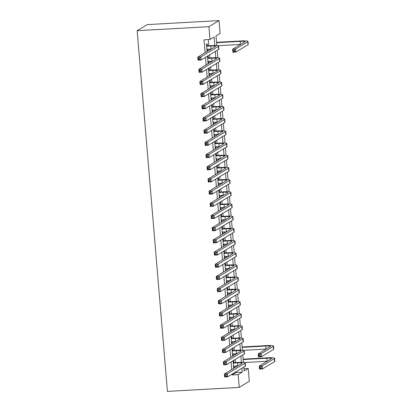 <?xml version="1.0" encoding="UTF-8"?>
<svg xmlns="http://www.w3.org/2000/svg" width="412" height="412" viewBox="0 0 412 412"><rect width="100%" height="100%" fill="white"/><g stroke="black" fill="none" stroke-linecap="round" stroke-linejoin="round"><path stroke-width="0.62" d="M243.966 368.75L248.245 368.513L249.317 381.306L239.223 387.398L167.432 391.4L137.139 30.694L147.238 24.602L219.03 20.6L220.106 33.398L216.012 35.865L216.825 45.578M233.928 362.668L233.748 360.536L233.068 360.948L233.681 368.261L234.366 367.849L234.217 366.088M232.909 350.483L232.728 348.351L232.044 348.763L232.656 356.076L233.341 355.664L233.192 353.903M231.884 338.298L231.704 336.166L231.024 336.578L231.637 343.886L232.317 343.479L232.172 341.718M230.859 326.113L230.679 323.981L229.999 324.388L230.612 331.701L231.297 331.289L231.147 329.528M229.834 313.923L229.659 311.791L228.974 312.203L229.587 319.516L230.272 319.104L230.123 317.343M228.815 301.738L228.634 299.606L227.949 300.018L228.567 307.331L229.247 306.919L229.098 305.158M227.79 289.554L227.609 287.422L226.93 287.834L227.542 295.147L228.222 294.734L228.078 292.973M226.765 277.369L226.59 275.237L225.905 275.649L226.518 282.956L227.203 282.544L227.053 280.783M225.745 265.179L225.565 263.047L224.88 263.459L225.498 270.772L226.178 270.36L226.028 268.598M224.72 252.994L224.54 250.862L223.86 251.274L224.473 258.587L225.153 258.175L225.009 256.413M223.695 240.809L223.515 238.677L222.835 239.089L223.448 246.402L224.133 245.99L223.984 244.228M222.676 228.624L222.495 226.492L221.81 226.904L222.428 234.212L223.108 233.8L222.959 232.044M221.651 216.439L221.471 214.302L220.791 214.714L221.404 222.027L222.083 221.615L221.939 219.853M220.626 204.249L220.446 202.117L219.766 202.529L220.379 209.842L221.064 209.43L220.914 207.669M219.601 192.064L219.426 189.932L218.741 190.344L219.354 197.657L220.039 197.245L219.89 195.484M218.581 179.879L218.401 177.747L217.716 178.159L218.334 185.467L219.014 185.06L218.865 183.299M217.557 167.694L217.376 165.562L216.697 165.969L217.309 173.282L217.989 172.87L217.845 171.109M216.532 155.504L216.357 153.372L215.672 153.784L216.285 161.097L216.97 160.685L216.82 158.924M215.512 143.319L215.332 141.187L214.647 141.599L215.265 148.912L215.945 148.5L215.795 146.739M214.487 131.134L214.307 129.002L213.627 129.414L214.24 136.727L214.92 136.315L214.776 134.554M213.462 118.95L213.282 116.817L212.602 117.229L213.215 124.537L213.9 124.125L213.751 122.369M212.443 106.765L212.262 104.627L211.577 105.039L212.195 112.352L212.875 111.94L212.726 110.179M211.418 94.575L211.238 92.442L210.558 92.855L211.171 100.168L211.85 99.755L211.706 97.994M210.393 82.39L210.213 80.258L209.533 80.67L210.146 87.983L210.831 87.571L210.681 85.809M209.368 70.205L209.193 68.073L208.508 68.485L209.121 75.793L209.806 75.381L209.657 73.624M208.348 58.02L208.168 55.883L207.488 56.295L208.101 63.608L208.781 63.196L208.637 61.434M214.812 45.505L214.101 37.018L210.007 39.485L204.022 39.82L205.104 52.705M205.49 57.314L206.129 64.89M206.515 69.499L207.154 77.08M207.54 81.684L208.173 89.265M208.56 93.869L209.198 101.45M209.584 106.054L210.223 113.635M210.609 118.244L211.243 125.825M211.634 130.429L212.268 138.01M212.654 142.614L213.292 150.195M213.679 154.799L214.317 162.38M214.703 166.989L215.337 174.57M215.723 179.174L216.362 186.754M216.748 191.359L217.387 198.939M217.773 203.543L218.406 211.124M218.793 215.733L219.431 223.309M219.817 227.918L220.456 235.499M220.842 240.103L221.476 247.684M221.867 252.288L222.501 259.869M222.887 264.473L223.525 272.054M223.912 276.663L224.55 284.244M224.937 288.848L225.57 296.429M225.956 301.033L226.595 308.614M226.981 313.218L227.62 320.799M228.006 325.408L228.639 332.989M229.026 337.593L229.664 345.174M230.05 349.778L230.689 357.358M231.075 361.963L231.709 369.543M232.1 374.148L232.162 374.935L236.256 372.469L236.189 371.681M235.803 367.077L235.715 366.005M235.427 362.586L235.17 359.496M234.783 354.887L234.691 353.82M234.402 350.401L234.145 347.306M233.758 342.702L233.666 341.63M233.383 338.216L233.12 335.121M232.734 330.517L232.646 329.446M232.358 326.026L232.1 322.936M231.714 318.332L231.621 317.261M231.333 313.841L231.075 310.751M230.689 306.147L230.596 305.076M230.313 301.656L230.05 298.566M229.664 293.957L229.577 292.891M229.288 289.471L229.031 286.376M228.639 281.772L228.552 280.701M228.263 277.286L228.006 274.191M227.62 269.587L227.527 268.516M227.244 265.096L226.981 262.006M226.595 257.402L226.507 256.331M226.219 252.911L225.956 249.821M225.57 245.212L225.482 244.146M225.194 240.726L224.937 237.631M224.55 233.027L224.458 231.956M224.169 228.542L223.912 225.446M223.525 220.842L223.438 219.771M223.15 216.352L222.887 213.262M222.501 208.657L222.413 207.586M222.125 204.167L221.867 201.077M221.481 196.467L221.388 195.401M221.1 191.982L220.842 188.887M220.456 184.282L220.363 183.211M220.08 179.797L219.817 176.702M219.431 172.098L219.344 171.026M219.055 167.607L218.798 164.517M218.406 159.913L218.319 158.841M218.03 155.422L217.773 152.332M217.387 147.728L217.294 146.657M217.011 143.237L216.748 140.147M216.362 135.538L216.274 134.472M215.986 131.052L215.723 127.957M215.337 123.353L215.249 122.282M214.961 118.867L214.703 115.772M214.317 111.168L214.225 110.097M213.941 106.677L213.679 103.587M213.292 98.983L213.205 97.912M212.916 94.492L212.654 91.402M212.268 86.793L212.18 85.727M211.892 82.307L211.634 79.212M211.248 74.608L211.155 73.537M210.867 70.122L210.609 67.027M210.223 62.423L210.13 61.352M209.847 57.932L209.584 54.842M209.198 50.238L209.111 49.167M208.822 45.747L208.302 39.583M207.324 45.83L207.143 43.698L206.463 44.11L207.076 51.423L207.761 51.011L207.612 49.249M239.223 387.398L238.146 374.606L242.241 372.134L241.911 368.23M232.162 374.935L238.146 374.606M210.007 39.485L208.93 26.692L137.139 30.694M243.822 367.077L244.151 370.98L248.245 368.513M217.217 50.238L217.85 57.762M218.242 62.423L218.87 69.947M219.261 74.608L219.895 82.132M220.286 86.798L220.92 94.322M221.311 98.983L221.944 106.507M222.336 111.168L222.964 118.692M223.356 123.353L223.989 130.877M224.38 135.543L225.014 143.062M225.405 147.728L226.034 155.252M226.425 159.913L227.058 167.437M227.45 172.098L228.083 179.622M228.475 184.288L229.103 191.807M229.494 196.472L230.128 203.997M230.519 208.657L231.153 216.182M231.544 220.842L232.172 228.366M232.569 233.027L233.197 240.551M233.589 245.217L234.222 252.741M234.613 257.402L235.247 264.926M235.638 269.587L236.267 277.111M236.658 281.772L237.291 289.296M237.683 293.962L238.316 301.481M238.708 306.147L239.336 313.671M239.727 318.332L240.361 325.856M240.752 330.517L241.386 338.041M241.777 342.707L242.405 350.226M242.797 354.892L243.43 362.416M219.03 20.6L208.93 26.692M241.417 362.344L240.891 356.045M240.397 350.159L239.866 343.855M239.372 337.969L238.842 331.67M238.347 325.784L237.817 319.485M237.322 313.599L236.797 307.301M236.303 301.414L235.772 295.11M235.278 289.224L234.747 282.926M234.253 277.039L233.728 270.741M233.233 264.854L232.703 258.556M232.208 252.669L231.678 246.366M231.183 240.484L230.658 234.181M230.164 228.294L229.633 221.996M229.139 216.109L228.608 209.811M228.114 203.925L227.584 197.626M227.089 191.74L226.564 185.436M226.07 179.55L225.539 173.251M225.045 167.365L224.514 161.066M224.02 155.18L223.495 148.881M223 142.995L222.47 136.691M221.975 130.805L221.445 124.506M220.95 118.62L220.425 112.322M219.931 106.435L219.4 100.137M218.906 94.25L218.375 87.947M217.881 82.065L217.351 75.762M216.861 69.875L216.331 63.577M215.837 57.69L215.306 51.392M236.256 372.469L242.241 372.134M207.045 51.052L207.761 51.011M208.07 63.237L208.781 63.196M209.09 75.422L209.806 75.381M210.115 87.607L210.831 87.571M211.14 99.797L211.85 99.755M212.159 111.982L212.875 111.94M213.184 124.166L213.9 124.125M214.209 136.351L214.92 136.315M215.234 148.541L215.945 148.5M216.254 160.726L216.97 160.685M217.278 172.911L217.989 172.87M218.303 185.096L219.014 185.06M219.323 197.281L220.039 197.245M220.348 209.471L221.064 209.43M221.373 221.656L222.083 221.615M222.392 233.841L223.108 233.8M223.417 246.026L224.133 245.99M224.442 258.216L225.153 258.175M225.467 270.401L226.178 270.36M226.487 282.586L227.203 282.544M227.512 294.771L228.222 294.734M228.536 306.961L229.247 306.919M229.556 319.146L230.272 319.104M230.581 331.33L231.297 331.289M231.606 343.515L232.317 343.479M232.625 355.7L233.341 355.664M233.65 367.89L234.366 367.849M206.896 49.291L211.026 49.059A6.159 0.726 175.2 0 1 211.16 49.054M206.644 46.242L210.769 46.015A6.159 0.726 175.2 0 1 215.543 46.319A6.159 0.726 175.2 0 1 215.388 46.505L197.796 57.114L200.788 56.949L218.381 46.335A9.234 1.087 -4.8 0 0 218.607 46.062A9.234 1.087 -4.8 0 0 211.454 45.603L206.613 45.871M199.614 58.128L200.788 56.949L201.046 59.992L198.054 60.162L197.796 57.114L198.419 58.195L198.522 59.41L199.717 59.343L199.614 58.128L198.419 58.195M199.717 59.343L201.046 59.992L218.633 49.383A9.234 1.087 -4.8 0 0 218.865 49.11L218.607 46.062M198.054 60.162L198.522 59.41M234.459 50.207L233.264 50.274L233.367 51.49L234.562 51.428L234.459 50.207L235.638 49.028L235.891 52.077L232.898 52.242L232.646 49.198L235.638 49.028L247.767 41.71A9.234 1.087 -4.8 0 0 247.998 41.437A9.234 1.087 -4.8 0 0 240.84 40.973L216.552 42.328M216.583 42.699L240.16 41.385A6.159 0.726 175.2 0 1 244.929 41.694A6.159 0.726 175.2 0 1 244.774 41.875L232.646 49.198L233.264 50.274M217.799 45.696L240.412 44.434A6.159 0.726 175.2 0 1 240.551 44.424M234.562 51.428L235.891 52.077L248.024 44.759A9.234 1.087 -4.8 0 0 248.251 44.486L247.998 41.437M232.898 52.242L233.367 51.49M207.921 61.476L212.046 61.244A6.159 0.726 175.2 0 1 212.185 61.239M207.663 58.432L211.794 58.2A6.159 0.726 175.2 0 1 216.563 58.509A6.159 0.726 175.2 0 1 216.413 58.689L198.821 69.298L201.813 69.134L219.4 58.525A9.234 1.087 -4.8 0 0 219.632 58.252A9.234 1.087 -4.8 0 0 212.474 57.788L207.633 58.056M200.639 70.313L201.813 69.134L202.071 72.182L199.078 72.347L198.821 69.298L199.439 70.38L199.542 71.595L200.742 71.528L200.639 70.313L199.439 70.38M200.742 71.528L202.071 72.182L219.658 61.568A9.234 1.087 -4.8 0 0 219.89 61.295L219.632 58.252M199.078 72.347L199.542 71.595M208.946 73.66L213.071 73.434A6.159 0.726 175.2 0 1 213.21 73.424M208.688 70.617L212.819 70.385A6.159 0.726 175.2 0 1 217.588 70.694A6.159 0.726 175.2 0 1 217.433 70.874L199.846 81.488L202.838 81.319L220.425 70.71A9.234 1.087 -4.8 0 0 220.657 70.437A9.234 1.087 -4.8 0 0 213.498 69.973L208.657 70.246M201.659 82.498L202.838 81.319L203.09 84.367L200.103 84.532L199.846 81.488L200.464 82.565L200.567 83.785L201.762 83.718L201.659 82.498L200.464 82.565M201.762 83.718L203.09 84.367L220.683 73.753A9.234 1.087 -4.8 0 0 220.909 73.48L220.657 70.437M200.103 84.532L200.567 83.785M209.965 85.85L214.096 85.619A6.159 0.726 175.2 0 1 214.23 85.608M209.713 82.802L213.838 82.57A6.159 0.726 175.2 0 1 218.612 82.879A6.159 0.726 175.2 0 1 218.458 83.059L200.871 93.673L203.858 93.509L221.45 82.894A9.234 1.087 -4.8 0 0 221.677 82.621A9.234 1.087 -4.8 0 0 214.523 82.158L209.682 82.431M202.683 94.683L203.858 93.509L204.115 96.552L201.123 96.722L200.871 93.673L201.489 94.75L201.592 95.97L202.786 95.903L202.683 94.683L201.489 94.75M202.786 95.903L204.115 96.552L221.702 85.943A9.234 1.087 -4.8 0 0 221.934 85.67L221.677 82.621M201.123 96.722L201.592 95.97M210.99 98.035L215.121 97.804A6.159 0.726 175.2 0 1 215.255 97.799M210.733 94.987L214.863 94.76A6.159 0.726 175.2 0 1 219.632 95.064A6.159 0.726 175.2 0 1 219.483 95.249L201.89 105.858L204.882 105.693L222.47 95.079A9.234 1.087 -4.8 0 0 222.701 94.806A9.234 1.087 -4.8 0 0 215.543 94.348L210.702 94.616M203.708 106.873L204.882 105.693L205.14 108.737L202.148 108.907L201.89 105.858L202.508 106.94L202.611 108.155L203.811 108.088L203.708 106.873L202.508 106.94M203.811 108.088L205.14 108.737L222.727 98.128A9.234 1.087 -4.8 0 0 222.959 97.855L222.701 94.806M202.148 108.907L202.611 108.155M212.015 110.22L216.14 109.989A6.159 0.726 175.2 0 1 216.279 109.983M211.758 107.171L215.888 106.945A6.159 0.726 175.2 0 1 220.657 107.254A6.159 0.726 175.2 0 1 220.502 107.434L202.915 118.043L205.907 117.878L223.495 107.269A9.234 1.087 -4.8 0 0 223.726 106.996A9.234 1.087 -4.8 0 0 216.568 106.533L211.727 106.801M204.733 119.058L205.907 117.878L206.16 120.927L203.173 121.092L202.915 118.043L203.533 119.125L203.636 120.34L204.831 120.273L204.733 119.058L203.533 119.125M204.831 120.273L206.16 120.927L223.752 110.313A9.234 1.087 -4.8 0 0 223.979 110.04L223.726 106.996M203.173 121.092L203.636 120.34M213.035 122.405L217.165 122.179A6.159 0.726 175.2 0 1 217.304 122.168M212.783 119.362L216.908 119.13A6.159 0.726 175.2 0 1 221.682 119.439A6.159 0.726 175.2 0 1 221.527 119.619L203.94 130.233L206.927 130.063L224.519 119.454A9.234 1.087 -4.8 0 0 224.746 119.181A9.234 1.087 -4.8 0 0 217.593 118.718L212.752 118.986M205.753 131.243L206.927 130.063L207.185 133.112L204.192 133.277L203.94 130.233L204.558 131.31L204.661 132.53L205.856 132.463L205.753 131.243L204.558 131.31M205.856 132.463L207.185 133.112L224.772 122.498A9.234 1.087 -4.8 0 0 225.004 122.225L224.746 119.181M204.192 133.277L204.661 132.53M214.06 134.59L218.19 134.363A6.159 0.726 175.2 0 1 218.324 134.353M213.802 131.546L217.933 131.315A6.159 0.726 175.2 0 1 222.701 131.624A6.159 0.726 175.2 0 1 222.552 131.804L204.96 142.418L207.952 142.253L225.544 131.639A9.234 1.087 -4.8 0 0 225.771 131.366A9.234 1.087 -4.8 0 0 218.612 130.903L213.771 131.176M206.778 143.428L207.952 142.253L208.209 145.297L205.217 145.462L204.96 142.418L205.583 143.494L205.681 144.715L206.881 144.648L206.778 143.428L205.583 143.494M206.881 144.648L208.209 145.297L225.797 134.688A9.234 1.087 -4.8 0 0 226.028 134.415L225.771 131.366M205.217 145.462L205.681 144.715M215.085 146.78L219.21 146.548A6.159 0.726 175.2 0 1 219.349 146.543M214.827 143.731L218.957 143.5A6.159 0.726 175.2 0 1 223.726 143.809A6.159 0.726 175.2 0 1 223.572 143.994L205.985 154.603L208.977 154.438L226.564 143.824A9.234 1.087 -4.8 0 0 226.796 143.551A9.234 1.087 -4.8 0 0 219.637 143.093L214.796 143.361M207.803 155.612L208.977 154.438L209.234 157.482L206.242 157.652L205.985 154.603L206.603 155.679L206.706 156.9L207.9 156.833L207.803 155.612L206.603 155.679M207.9 156.833L209.234 157.482L226.821 146.873A9.234 1.087 -4.8 0 0 227.053 146.6L226.796 143.551M206.242 157.652L206.706 156.9M216.109 158.965L220.235 158.733A6.159 0.726 175.2 0 1 220.374 158.728M215.852 155.916L219.977 155.69A6.159 0.726 175.2 0 1 224.751 155.999A6.159 0.726 175.2 0 1 224.597 156.179L207.009 166.788L210.002 166.623L227.589 156.009A9.234 1.087 -4.8 0 0 227.821 155.736A9.234 1.087 -4.8 0 0 220.662 155.278L215.821 155.545M208.822 167.802L210.002 166.623L210.254 169.672L207.262 169.837L207.009 166.788L207.627 167.869L207.73 169.085L208.925 169.018L208.822 167.802L207.627 167.869M208.925 169.018L210.254 169.672L227.846 159.058A9.234 1.087 -4.8 0 0 228.073 158.785L227.821 155.736M207.262 169.837L207.73 169.085M217.129 171.15L221.259 170.918A6.159 0.726 175.2 0 1 221.393 170.913M216.877 168.106L221.002 167.875A6.159 0.726 175.2 0 1 225.776 168.184A6.159 0.726 175.2 0 1 225.622 168.364L208.029 178.978L211.021 178.808L228.614 168.199A9.234 1.087 -4.8 0 0 228.84 167.926A9.234 1.087 -4.8 0 0 221.687 167.463L216.846 167.73M209.847 179.987L211.021 178.808L211.279 181.857L208.287 182.022L208.029 178.978L208.652 180.054L208.755 181.275L209.95 181.208L209.847 179.987L208.652 180.054M209.95 181.208L211.279 181.857L228.866 171.243A9.234 1.087 -4.8 0 0 229.098 170.97L228.84 167.926M208.287 182.022L208.755 181.275M218.154 183.335L222.279 183.108A6.159 0.726 175.2 0 1 222.418 183.098M217.897 180.291L222.027 180.059A6.159 0.726 175.2 0 1 226.796 180.368A6.159 0.726 175.2 0 1 226.641 180.549L209.054 191.163L212.046 190.993L229.633 180.384A9.234 1.087 -4.8 0 0 229.865 180.111A9.234 1.087 -4.8 0 0 222.707 179.647L217.866 179.92M210.872 192.172L212.046 190.993L212.304 194.042L209.311 194.207L209.054 191.163L209.672 192.239L209.775 193.46L210.975 193.393L210.872 192.172L209.672 192.239M210.975 193.393L212.304 194.042L229.891 183.428A9.234 1.087 -4.8 0 0 230.123 183.155L229.865 180.111M209.311 194.207L209.775 193.46M219.179 195.525L223.304 195.293A6.159 0.726 175.2 0 1 223.443 195.288M218.921 192.476L223.047 192.244A6.159 0.726 175.2 0 1 227.821 192.553A6.159 0.726 175.2 0 1 227.666 192.739L210.079 203.348L213.071 203.183L230.658 192.569A9.234 1.087 -4.8 0 0 230.89 192.296A9.234 1.087 -4.8 0 0 223.731 191.832L218.89 192.105M211.892 204.357L213.071 203.183L213.323 206.227L210.331 206.397L210.079 203.348L210.697 204.424L210.8 205.645L211.995 205.578L211.892 204.357L210.697 204.424M211.995 205.578L213.323 206.227L230.916 195.618A9.234 1.087 -4.8 0 0 231.142 195.345L230.89 192.296M210.331 206.397L210.8 205.645M220.199 207.71L224.329 207.478A6.159 0.726 175.2 0 1 224.463 207.473M219.946 204.661L224.071 204.434A6.159 0.726 175.2 0 1 228.845 204.738A6.159 0.726 175.2 0 1 228.691 204.924L211.104 215.533L214.091 215.368L231.683 204.754A9.234 1.087 -4.8 0 0 231.91 204.481A9.234 1.087 -4.8 0 0 224.756 204.022L219.915 204.29M212.916 216.547L214.091 215.368L214.348 218.412L211.356 218.581L211.104 215.533L211.722 216.614L211.825 217.83L213.019 217.763L212.916 216.547L211.722 216.614M213.019 217.763L214.348 218.412L231.935 207.803A9.234 1.087 -4.8 0 0 232.167 207.53L231.91 204.481M211.356 218.581L211.825 217.83M221.223 219.895L225.354 219.663A6.159 0.726 175.2 0 1 225.488 219.658M220.966 216.851L225.096 216.619A6.159 0.726 175.2 0 1 229.865 216.928A6.159 0.726 175.2 0 1 229.716 217.109L212.123 227.718L215.115 227.553L232.703 216.944A9.234 1.087 -4.8 0 0 232.935 216.671A9.234 1.087 -4.8 0 0 225.776 216.207L220.935 216.475M213.941 228.732L215.115 227.553L215.373 230.602L212.381 230.766L212.123 227.718L212.741 228.799L212.844 230.014L214.044 229.948L213.941 228.732L212.741 228.799M214.044 229.948L215.373 230.602L232.96 219.987A9.234 1.087 -4.8 0 0 233.192 219.714L232.935 216.671M212.381 230.766L212.844 230.014M222.248 232.08L226.373 231.853A6.159 0.726 175.2 0 1 226.512 231.843M221.991 229.036L226.121 228.804A6.159 0.726 175.2 0 1 230.89 229.113A6.159 0.726 175.2 0 1 230.735 229.293L213.148 239.908L216.14 239.738L233.728 229.129A9.234 1.087 -4.8 0 0 233.959 228.856A9.234 1.087 -4.8 0 0 226.801 228.392L221.96 228.665M214.961 240.917L216.14 239.738L216.393 242.786L213.406 242.951L213.148 239.908L213.766 240.984L213.869 242.205L215.064 242.138L214.961 240.917L213.766 240.984M215.064 242.138L216.393 242.786L233.985 232.172A9.234 1.087 -4.8 0 0 234.212 231.899L233.959 228.856M213.406 242.951L213.869 242.205M223.268 244.27L227.398 244.038A6.159 0.726 175.2 0 1 227.537 244.028M223.016 241.221L227.141 240.989A6.159 0.726 175.2 0 1 231.915 241.298A6.159 0.726 175.2 0 1 231.76 241.478L214.173 252.093L217.16 251.928L234.752 241.314A9.234 1.087 -4.8 0 0 234.979 241.041A9.234 1.087 -4.8 0 0 227.826 240.577L222.985 240.85M215.986 253.102L217.16 251.928L217.418 254.971L214.425 255.136L214.173 252.093L214.791 253.169L214.894 254.389L216.089 254.322L215.986 253.102L214.791 253.169M216.089 254.322L217.418 254.971L235.005 244.362A9.234 1.087 -4.8 0 0 235.237 244.089L234.979 241.041M214.425 255.136L214.894 254.389M224.293 256.455L228.423 256.223A6.159 0.726 175.2 0 1 228.557 256.218M224.035 253.406L228.166 253.179A6.159 0.726 175.2 0 1 232.935 253.483A6.159 0.726 175.2 0 1 232.785 253.668L215.193 264.277L218.185 264.113L235.772 253.498A9.234 1.087 -4.8 0 0 236.004 253.226A9.234 1.087 -4.8 0 0 228.845 252.767L224.004 253.035M217.011 265.292L218.185 264.113L218.442 267.156L215.45 267.326L215.193 264.277L215.816 265.354L215.914 266.574L217.114 266.507L217.011 265.292L215.816 265.354M217.114 266.507L218.442 267.156L236.03 256.547A9.234 1.087 -4.8 0 0 236.261 256.274L236.004 253.226M215.45 267.326L215.914 266.574M225.318 268.639L229.443 268.408A6.159 0.726 175.2 0 1 229.582 268.403M225.06 265.591L229.19 265.364A6.159 0.726 175.2 0 1 233.959 265.673A6.159 0.726 175.2 0 1 233.805 265.853L216.218 276.462L219.21 276.298L236.797 265.688A9.234 1.087 -4.8 0 0 237.029 265.416A9.234 1.087 -4.8 0 0 229.87 264.952L225.029 265.22M218.036 277.477L219.21 276.298L219.462 279.346L216.475 279.511L216.218 276.462L216.836 277.544L216.939 278.759L218.133 278.692L218.036 277.477L216.836 277.544M218.133 278.692L219.462 279.346L237.055 268.732A9.234 1.087 -4.8 0 0 237.286 268.459L237.029 265.416M216.475 279.511L216.939 278.759M226.343 280.824L230.468 280.598A6.159 0.726 175.2 0 1 230.607 280.587M226.085 277.781L230.21 277.549A6.159 0.726 175.2 0 1 234.984 277.858A6.159 0.726 175.2 0 1 234.83 278.038L217.242 288.652L220.235 288.482L237.822 277.873A9.234 1.087 -4.8 0 0 238.054 277.6A9.234 1.087 -4.8 0 0 230.895 277.137L226.054 277.405M219.055 289.662L220.235 288.482L220.487 291.531L217.495 291.696L217.242 288.652L217.86 289.729L217.963 290.949L219.158 290.882L219.055 289.662L217.86 289.729M219.158 290.882L220.487 291.531L238.079 280.917A9.234 1.087 -4.8 0 0 238.306 280.644L238.054 277.6M217.495 291.696L217.963 290.949M227.362 293.009L231.493 292.783A6.159 0.726 175.2 0 1 231.626 292.772M227.11 289.966L231.235 289.734A6.159 0.726 175.2 0 1 236.009 290.043A6.159 0.726 175.2 0 1 235.855 290.223L218.262 300.837L221.254 300.667L238.847 290.058A9.234 1.087 -4.8 0 0 239.073 289.785A9.234 1.087 -4.8 0 0 231.92 289.322L227.074 289.595M220.08 301.847L221.254 300.667L221.512 303.716L218.52 303.881L218.262 300.837L218.885 301.914L218.988 303.134L220.183 303.067L220.08 301.847L218.885 301.914M220.183 303.067L221.512 303.716L239.099 293.107A9.234 1.087 -4.8 0 0 239.331 292.834L239.073 289.785M218.52 303.881L218.988 303.134M228.387 305.199L232.512 304.968A6.159 0.726 175.2 0 1 232.651 304.962M228.13 302.151L232.26 301.919A6.159 0.726 175.2 0 1 237.029 302.228A6.159 0.726 175.2 0 1 236.874 302.413L219.287 313.022L222.279 312.857L239.866 302.243A9.234 1.087 -4.8 0 0 240.098 301.97A9.234 1.087 -4.8 0 0 232.94 301.512L228.099 301.78M221.105 314.032L222.279 312.857L222.537 315.901L219.544 316.071L219.287 313.022L219.905 314.099L220.008 315.319L221.208 315.252L221.105 314.032L219.905 314.099M221.208 315.252L222.537 315.901L240.124 305.292A9.234 1.087 -4.8 0 0 240.356 305.019L240.098 301.97M219.544 316.071L220.008 315.319M229.412 317.384L233.537 317.152A6.159 0.726 175.2 0 1 233.676 317.147M229.154 314.335L233.28 314.109A6.159 0.726 175.2 0 1 238.054 314.413A6.159 0.726 175.2 0 1 237.899 314.598L220.312 325.207L223.304 325.042L240.891 314.428A9.234 1.087 -4.8 0 0 241.123 314.155A9.234 1.087 -4.8 0 0 233.965 313.697L229.124 313.965M222.125 326.222L223.304 325.042L223.556 328.091L220.564 328.256L220.312 325.207L220.93 326.289L221.033 327.504L222.228 327.437L222.125 326.222L220.93 326.289M222.228 327.437L223.556 328.091L241.149 317.477A9.234 1.087 -4.8 0 0 241.375 317.204L241.123 314.155M220.564 328.256L221.033 327.504M230.432 329.569L234.562 329.337A6.159 0.726 175.2 0 1 234.696 329.332M230.179 326.525L234.304 326.294A6.159 0.726 175.2 0 1 239.078 326.603A6.159 0.726 175.2 0 1 238.924 326.783L221.332 337.397L224.324 337.227L241.916 326.618A9.234 1.087 -4.8 0 0 242.143 326.345A9.234 1.087 -4.8 0 0 234.989 325.882L230.148 326.149M223.15 338.406L224.324 337.227L224.581 340.276L221.589 340.441L221.332 337.397L221.955 338.473L222.058 339.689L223.252 339.627L223.15 338.406L221.955 338.473M223.252 339.627L224.581 340.276L242.168 329.662A9.234 1.087 -4.8 0 0 242.4 329.389L242.143 326.345M221.589 340.441L222.058 339.689M231.456 341.754L235.587 341.527A6.159 0.726 175.2 0 1 235.721 341.517M231.199 338.71L235.329 338.479A6.159 0.726 175.2 0 1 240.098 338.788A6.159 0.726 175.2 0 1 239.949 338.968L222.356 349.582L225.349 349.412L242.936 338.803A9.234 1.087 -4.8 0 0 243.168 338.53A9.234 1.087 -4.8 0 0 236.009 338.067L231.168 338.34M224.174 350.591L225.349 349.412L225.606 352.461L222.614 352.626L222.356 349.582L222.974 350.658L223.077 351.879L224.277 351.812L224.174 350.591L222.974 350.658M224.277 351.812L225.606 352.461L243.193 341.847A9.234 1.087 -4.8 0 0 243.425 341.574L243.168 338.53M222.614 352.626L223.077 351.879M232.481 353.944L236.606 353.712A6.159 0.726 175.2 0 1 236.745 353.702M232.224 350.895L236.354 350.663A6.159 0.726 175.2 0 1 241.123 350.973A6.159 0.726 175.2 0 1 240.969 351.158L223.381 361.767L226.373 361.602L243.961 350.988A9.234 1.087 -4.8 0 0 244.192 350.715A9.234 1.087 -4.8 0 0 237.034 350.252L232.193 350.524M225.194 362.776L226.373 361.602L226.626 364.646L223.639 364.816L223.381 361.767L223.999 362.843L224.102 364.064L225.297 363.997L225.194 362.776L223.999 362.843M225.297 363.997L226.626 364.646L244.218 354.037A9.234 1.087 -4.8 0 0 244.445 353.764L244.192 350.715M223.639 364.816L224.102 364.064M260.044 354.861L258.844 354.928L258.947 356.143L260.147 356.076L260.044 354.861L261.218 353.681L261.476 356.725L258.484 356.895L258.226 353.846L261.218 353.681L273.352 346.363A9.234 1.087 -4.8 0 0 273.578 346.09A9.234 1.087 -4.8 0 0 266.42 345.627L242.138 346.981M242.168 347.352L265.74 346.039A6.159 0.726 175.2 0 1 270.509 346.348A6.159 0.726 175.2 0 1 270.36 346.528L258.226 353.846L258.844 354.928M243.384 350.344L265.998 349.088A6.159 0.726 175.2 0 1 266.131 349.077M260.147 356.076L261.476 356.725L273.604 349.407A9.234 1.087 -4.8 0 0 273.836 349.134L273.578 346.09M258.484 356.895L258.947 356.143M233.501 366.129L237.631 365.897A6.159 0.726 175.2 0 1 237.765 365.892M233.249 363.08L237.374 362.854A6.159 0.726 175.2 0 1 242.148 363.157A6.159 0.726 175.2 0 1 241.993 363.343L224.406 373.952L227.393 373.787L244.986 363.173A9.234 1.087 -4.8 0 0 245.212 362.9A9.234 1.087 -4.8 0 0 238.059 362.442L233.218 362.709M226.219 374.966L227.393 373.787L227.651 376.831L224.658 377.001L224.406 373.952L225.024 375.033L225.127 376.249L226.322 376.182L226.219 374.966L225.024 375.033M226.322 376.182L227.651 376.831L245.238 366.222A9.234 1.087 -4.8 0 0 245.47 365.949L245.212 362.9M224.658 377.001L225.127 376.249M261.064 367.046L259.869 367.113L259.972 368.328L261.167 368.266L261.064 367.046L262.243 365.866L262.495 368.915L259.508 369.08L259.251 366.036L262.243 365.866L274.371 358.548A9.234 1.087 -4.8 0 0 274.603 358.275A9.234 1.087 -4.8 0 0 267.445 357.812L243.157 359.166M243.188 359.537L266.765 358.224A6.159 0.726 175.2 0 1 271.534 358.533A6.159 0.726 175.2 0 1 271.379 358.713L259.251 366.036L259.869 367.113M244.404 362.534L267.017 361.273A6.159 0.726 175.2 0 1 267.156 361.262M261.167 368.266L262.495 368.915L274.629 361.597A9.234 1.087 -4.8 0 0 274.861 361.324L274.603 358.275M259.508 369.08L259.972 368.328M210.769 46.015L211.026 49.059M218.381 46.335L218.633 49.383M240.16 41.385L240.412 44.434M247.767 41.71L248.024 44.759M211.794 58.2L212.046 61.244M219.4 58.525L219.658 61.568M212.819 70.385L213.071 73.434M220.425 70.71L220.683 73.753M213.838 82.57L214.096 85.619M221.45 82.894L221.702 85.943M214.863 94.76L215.121 97.804M222.47 95.079L222.727 98.128M215.888 106.945L216.14 109.989M223.495 107.269L223.752 110.313M216.908 119.13L217.165 122.179M224.519 119.454L224.772 122.498M217.933 131.315L218.19 134.363M225.544 131.639L225.797 134.688M218.957 143.5L219.21 146.548M226.564 143.824L226.821 146.873M219.977 155.69L220.235 158.733M227.589 156.009L227.846 159.058M221.002 167.875L221.259 170.918M228.614 168.199L228.866 171.243M222.027 180.059L222.279 183.108M229.633 180.384L229.891 183.428M223.047 192.244L223.304 195.293M230.658 192.569L230.916 195.618M224.071 204.434L224.329 207.478M231.683 204.754L231.935 207.803M225.096 216.619L225.354 219.663M232.703 216.944L232.96 219.987M226.121 228.804L226.373 231.853M233.728 229.129L233.985 232.172M227.141 240.989L227.398 244.038M234.752 241.314L235.005 244.362M228.166 253.179L228.423 256.223M235.772 253.498L236.03 256.547M229.19 265.364L229.443 268.408M236.797 265.688L237.055 268.732M230.21 277.549L230.468 280.598M237.822 277.873L238.079 280.917M231.235 289.734L231.493 292.783M238.847 290.058L239.099 293.107M232.26 301.919L232.512 304.968M239.866 302.243L240.124 305.292M233.28 314.109L233.537 317.152M240.891 314.428L241.149 317.477M234.304 326.294L234.562 329.337M241.916 326.618L242.168 329.662M235.329 338.479L235.587 341.527M242.936 338.803L243.193 341.847M236.354 350.663L236.606 353.712M243.961 350.988L244.218 354.037M265.74 346.039L265.998 349.088M273.352 346.363L273.604 349.407M237.374 362.854L237.631 365.897M244.986 363.173L245.238 366.222M266.765 358.224L267.017 361.273M274.371 358.548L274.629 361.597"/></g></svg>
